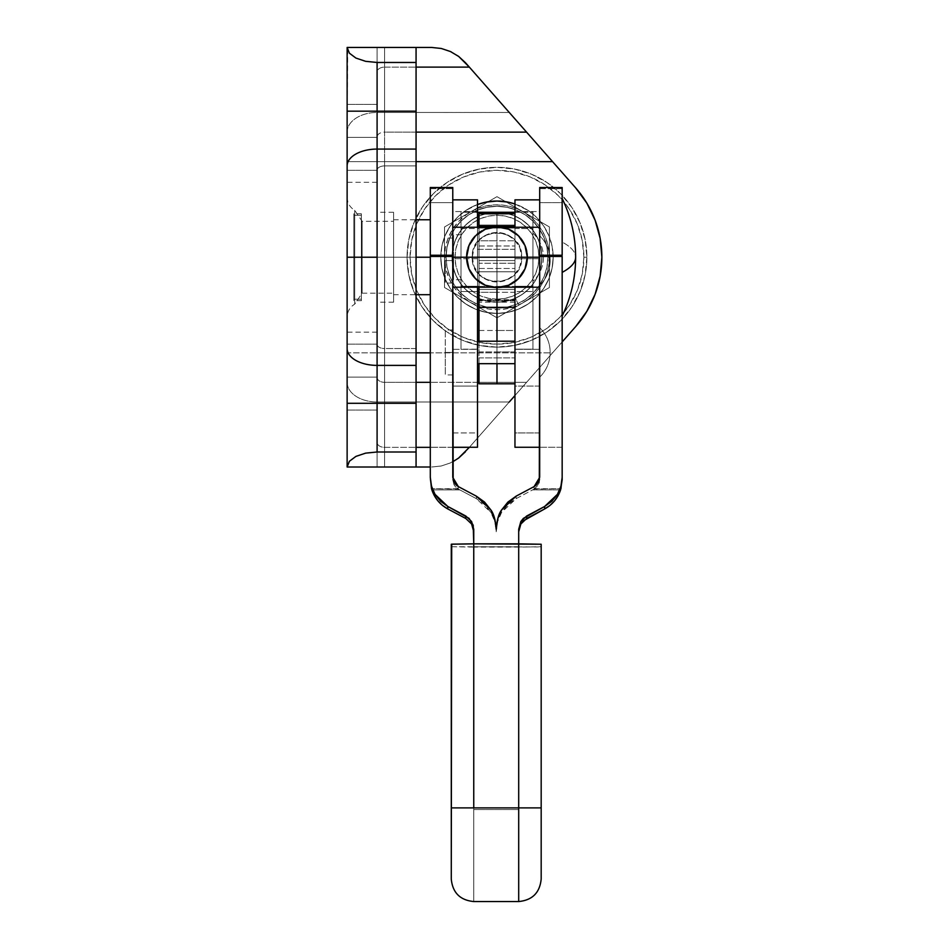 <?xml version="1.0" encoding="UTF-8"?>
<svg xmlns="http://www.w3.org/2000/svg" width="949" height="949" viewBox="0 0 949 949"><rect width="100%" height="100%" fill="white"/><g stroke="black" fill="none" stroke-linecap="round" stroke-linejoin="round"><path stroke-width="0.71" stroke-dasharray="4.75 3.56" d="M514.963 363.681L514.963 341.201L514.963 363.681M477.501 341.201L477.501 363.681L477.501 341.201M514.963 249.314L477.501 249.314L477.501 271.782L514.963 271.782L514.963 249.314L514.963 271.782L514.963 250.168L514.963 271.782L477.501 271.782L477.501 249.314L477.501 271.782L477.501 249.314L514.963 249.314L514.963 260.548L478.996 260.548L478.996 249.314L478.996 260.548L514.963 260.548L514.963 245.993L514.963 257.226L478.996 257.226L514.963 257.226L514.963 268.472L514.963 252.932L514.963 257.226L478.996 257.226L478.996 268.472L478.996 245.993L478.996 257.226L478.996 245.993L478.996 257.226L514.963 257.226L514.963 245.993L514.963 257.226L478.996 257.226L478.996 245.993L478.996 257.226L514.963 257.226L514.963 245.993L514.963 252.932L514.963 249.279L478.996 249.314L478.996 245.993L478.996 252.932L478.996 249.279M361.367 299.22L353.87 299.22L353.87 213.774L353.87 215.245L361.367 215.245L361.367 300.691L361.367 215.245L353.87 215.245L353.87 300.596L353.87 213.869L353.87 300.691L353.87 299.22L361.367 299.22L361.367 300.596L361.367 213.869L361.367 299.22M393.586 257.226L361.367 257.226L393.586 257.226L393.586 287.203L393.586 257.226L430.3 257.226L430.3 294.688L430.3 219.765L430.3 257.226L393.586 257.226L393.586 294.688L393.586 219.765L393.586 287.203L393.586 219.765L393.586 257.226L416.065 257.226L393.586 257.226L393.586 227.262L393.586 257.226L361.367 257.226L361.367 287.203L361.367 257.226L393.586 257.226L354.701 257.226L354.701 210.31L354.701 257.226L362.115 257.226L362.115 221.271L362.115 257.226L362.115 221.271L362.115 257.226L393.586 257.226L393.586 221.271L393.586 257.226L377.097 257.226L377.097 182.315L377.097 257.226L347.132 257.226L377.097 257.226L377.097 344.333A7.497 4.211 -0 0 0 384.594 348.544L384.594 257.226L377.097 257.226L393.586 257.226L393.586 302.185L393.586 212.279L393.586 257.226L377.097 257.226L377.097 467.015L377.097 47.45L416.065 47.45L377.666 47.45L384.594 47.45L384.594 67.118L416.065 67.118L384.594 67.118A7.497 4.911 0 0 0 377.097 72.029L377.097 332.15L377.097 212.279L377.097 257.226L393.586 257.226L362.115 257.226L393.586 257.226L393.586 302.185L393.586 212.279L393.586 293.194L393.586 221.271L393.586 257.226L362.115 257.226L362.115 293.194L362.115 257.226L362.115 293.194L362.115 257.226L354.701 257.226L354.701 304.154L354.701 257.226L347.132 257.226L347.132 182.315L347.132 317.168L347.132 257.226L354.701 257.226L354.701 210.31L354.701 257.226L347.132 257.226L347.132 332.15L347.132 182.315L347.132 317.168L347.132 257.226L354.701 257.226L354.701 304.154L354.701 257.226L362.115 257.226L362.115 227.262L362.115 257.226L393.586 257.226L393.586 227.262L393.586 257.226L362.115 257.226L393.586 257.226L393.586 293.194L393.586 221.271L393.586 257.226L362.115 257.226L362.115 293.194L362.115 257.226L393.586 257.226L393.586 293.194L393.586 221.271L393.586 287.203L393.586 227.262L393.586 257.226L362.115 257.226L362.115 221.271L362.115 293.194L362.115 227.262L362.115 287.203L362.115 257.226L393.586 257.226L393.586 287.203L393.586 257.226M452.768 257.226L539.684 257.226L539.684 287.203L539.684 227.262L539.684 257.226L452.768 257.226L452.768 287.203L452.768 257.226M562.164 242.09L562.164 316.017L562.164 242.09A134.865 34.745 180 0 1 575.64 257.226C575.58 251.924 571.084 246.87 562.164 242.09L562.164 198.448M550.171 260.548C550.017 270.216 546.529 278.472 539.684 285.305L539.684 235.791C546.529 242.624 550.017 250.88 550.171 260.548A34.461 34.461 0 0 0 539.684 235.791L539.684 285.305A34.461 34.461 0 0 0 550.171 260.548M452.768 260.548L445.283 260.548L452.768 260.548L452.768 283.027L452.768 238.069L452.768 260.548L452.768 238.069L452.768 260.548L445.283 260.548L445.283 283.027L445.283 260.548L452.768 260.548M550.171 352.447C550.017 362.115 546.529 370.371 539.684 377.204L539.684 327.69C546.529 334.522 550.017 342.767 550.171 352.447A34.461 34.461 0 0 0 539.684 327.69L539.684 377.204A34.461 34.461 0 0 0 550.171 352.447M452.768 352.447L445.283 352.447L452.768 352.447L452.768 374.914L452.768 329.967L452.768 352.447L452.768 329.967L452.768 352.447L445.283 352.447L445.283 374.914L445.283 352.447L452.768 352.447M473.753 807.896L451.273 807.896L451.273 879.071L451.273 544.24L451.273 546.719L473.753 547.11L473.753 807.896L518.7 807.896L518.7 809.533L473.753 809.533L473.753 807.896L518.7 807.896L518.7 547.11L473.753 547.11L473.753 807.896L451.273 807.896L451.273 546.719L537.395 546.944L541.179 546.719L541.179 544.24L541.179 807.896L541.179 546.719L518.7 547.11L518.7 807.896L541.179 807.896L518.7 807.896M457.62 488.664L431.498 488.664L458.343 489.091L454.049 484.856L452.768 479.838L452.768 447.264L452.768 479.838L454.69 485.864L457.145 488.344M459.838 489.886L458.343 489.091L458.343 486.6L458.343 489.091L476.339 498.64L484.548 504.548L490.87 512.424L494.868 521.713L496.232 531.737L497.596 521.713L501.582 512.424L507.917 504.548L516.114 498.64L532.614 489.886L560.586 489.886L532.614 489.886L534.109 489.091L516.114 498.64L501.582 512.424C498.676 516.268 496.885 522.709 496.232 531.737L496.232 529.245L496.232 531.737C495.568 522.709 493.777 516.268 490.87 512.424L476.339 498.64L459.838 489.886L431.866 489.886L459.838 489.886M534.845 488.664L560.954 488.664L534.109 489.091L534.109 486.6L534.109 489.091L538.403 484.856L539.684 477.335L539.281 482.697L535.307 488.344M452.768 188.673L430.3 188.673L430.3 187.522L430.3 479.838L430.3 188.673L452.768 188.673L452.768 447.264L430.3 447.264L452.768 447.264L452.768 202.623L430.3 202.623L452.768 202.623L452.768 447.264L477.501 447.264L477.501 211.568L452.768 211.568L452.768 202.623L452.768 447.264L452.768 188.673M562.164 188.673L539.684 188.673L539.684 187.522L539.684 479.838L539.684 202.623L539.684 211.568L514.963 211.568L514.963 199.859L514.963 447.264L539.684 447.264L539.684 202.623L562.164 202.623L562.164 479.838L562.164 447.264L539.684 447.264L539.684 188.673L562.164 188.673L562.164 202.623L539.684 202.623L539.684 447.264L539.684 432.934L514.963 432.934L514.963 447.264L562.164 447.264L562.164 188.673M518.7 544.24L518.7 546.719L518.7 544.24L473.753 543.848L518.7 544.24M518.7 529.245L518.7 546.719L473.753 546.719L473.753 531.737L473.753 546.719L518.7 546.719L518.7 529.245M473.753 531.737L473.753 529.245L473.753 531.737L471.606 524.014M520.847 524.014L518.7 531.737M516.114 496.161L516.114 498.64L516.114 496.161M476.339 496.161L476.339 498.64L476.339 496.161M477.501 199.859L477.501 211.568L477.501 199.859M514.963 287.203L514.963 227.262L514.963 287.203M477.501 227.262L477.501 287.203L477.501 227.262M452.768 349.339L477.501 349.339L477.501 258.709L452.768 258.709L452.768 349.339L477.501 349.339L477.501 386.077L452.768 386.077L452.768 349.339M452.768 432.934L477.501 432.934L477.501 386.077L452.768 386.077L452.768 447.264L477.501 447.264L477.501 432.934L452.768 432.934M477.501 258.709L452.768 258.709L452.768 211.568L477.501 211.568L477.501 258.709M514.963 211.568L539.684 211.568L539.684 258.709L514.963 258.709L514.963 211.568M539.684 386.077L514.963 386.077L514.963 432.934L539.684 432.934L539.684 386.077L514.963 386.077L514.963 349.339L539.684 349.339L539.684 386.077M539.684 258.709L514.963 258.709L514.963 349.339L539.684 349.339L539.684 258.709M473.753 809.533L473.753 901.55L473.753 809.533L518.7 809.533L518.7 901.55L518.7 809.533M541.179 879.071L541.179 807.896L541.179 879.071M445.283 352.447L445.283 329.967L445.283 352.447M445.283 260.548L445.283 283.027L445.283 260.548M430.3 257.226L430.3 219.765L430.3 257.226M539.684 257.226L539.684 227.262L539.684 257.226M361.367 257.226L361.367 287.203L361.367 257.226M543.433 257.226C543.267 266.716 539.779 274.759 532.935 281.343L532.935 233.11C539.779 239.706 543.267 247.736 543.433 257.226A32.966 32.966 0 0 0 532.935 233.11L532.935 281.343A32.966 32.966 0 0 0 543.433 257.226M478.996 291.568L461.012 291.568L461.012 257.298L478.996 257.298L478.996 291.568L461.012 291.568L461.012 349.149L478.996 349.149L478.996 351.949L514.963 351.949L514.963 383.787L514.963 226.087L514.963 289.445L496.979 289.445L496.979 299.706L496.979 292.256L514.963 292.256L514.963 286.278L532.935 286.278L532.935 212.279L532.935 257.298L514.963 257.298L514.963 212.279L514.963 228.567L532.935 228.567L514.963 228.567L514.963 263.276L496.979 263.276L496.979 292.256L514.963 292.256L514.963 299.706L514.963 289.445L496.979 289.445L496.979 240.797L514.963 240.797L496.979 240.797L496.979 226.087L496.979 289.445L478.996 289.445L478.996 299.706L478.996 292.256L496.979 292.256L496.979 263.276L496.979 351.949L514.963 351.949L514.963 349.149L532.935 349.149L532.935 291.568L514.963 291.568L514.963 330.477L496.979 330.477L514.963 330.477L514.963 263.276L478.996 263.276L478.996 228.567L461.012 228.567L461.012 286.278L478.996 286.278L478.996 292.256L496.979 292.256L496.979 299.706L496.979 289.445L478.996 289.445L478.996 240.797L496.979 240.797L478.996 240.797L478.996 226.087L478.996 351.949L496.979 351.949L496.979 383.787L496.979 330.477L478.996 330.477L478.996 291.568L478.996 330.477L496.979 330.477L496.979 263.276L478.996 263.276L478.996 330.477L478.996 212.315L478.996 291.568M461.012 257.226L453.527 257.226L461.012 257.226L461.012 279.706L461.012 234.759L461.012 257.226L453.527 257.226L453.527 279.706L453.527 234.759L453.527 279.706L453.527 257.226L461.012 257.226L461.012 279.706L461.012 257.226M453.527 257.226L453.527 234.759L453.527 257.226M496.979 227.262L496.979 287.203L496.979 227.262A29.965 29.965 0 0 1 526.944 257.226A29.965 29.965 0 0 1 496.979 287.203A29.965 29.965 0 0 0 526.944 257.226A29.965 29.965 0 0 0 496.979 227.262L508.45 229.539L518.166 236.04L524.667 245.767L526.944 257.226L524.667 268.697L518.166 278.425L508.45 284.914L496.979 287.203L485.508 284.914L475.781 278.425L469.292 268.697L467.003 257.226L469.292 245.767L475.781 236.04L485.508 229.539L496.979 227.262A29.965 29.965 0 0 0 467.003 257.226A29.965 29.965 0 0 0 496.979 287.203A29.965 29.965 0 0 1 467.003 257.226A29.965 29.965 0 0 1 496.979 227.262L508.45 229.539L518.166 236.04L524.667 245.767L526.944 257.226L524.667 268.697L518.166 278.425L508.45 284.914L496.979 287.203L485.508 284.914L475.781 278.425L469.292 268.697L467.003 257.226L469.292 245.767L475.781 236.04L485.508 229.539L496.979 227.262A29.965 29.965 0 0 1 526.944 257.226A29.965 29.965 0 0 1 496.979 287.203L496.979 302.185L488.201 301.319L479.779 298.757L471.997 294.605L465.188 289.018L459.601 282.209L455.449 274.439L452.887 266.005L452.021 257.226A44.959 44.959 0 0 1 496.979 212.279A44.959 44.959 0 0 1 541.926 257.226A44.959 44.959 0 0 0 496.979 212.279A44.959 44.959 0 0 0 452.021 257.226L452.887 248.46L455.449 240.026L459.601 232.256L465.188 225.447L471.997 219.848L479.779 215.696L488.201 213.145L496.979 212.279L505.746 213.145L514.18 215.696L521.95 219.848L528.759 225.447L534.358 232.256L538.51 240.026L541.06 248.46L541.926 257.226L541.06 266.005L538.51 274.439L534.358 282.209L528.759 289.018L521.95 294.605L514.18 298.757L505.746 301.319L496.979 302.185L505.746 301.319L514.18 298.757L521.95 294.605L528.759 289.018L534.358 282.209L538.51 274.439L541.06 266.005L541.926 257.226A44.959 44.959 0 0 1 496.979 302.185A44.959 44.959 0 0 1 452.021 257.226A44.959 44.959 0 0 0 496.979 302.185A44.959 44.959 0 0 0 541.926 257.226L541.06 248.46L538.51 240.026L534.358 232.256L528.759 225.447L521.95 219.848L514.18 215.696L505.746 213.145L496.979 212.279L488.201 213.145L479.779 215.696L471.997 219.848L465.188 225.447L459.601 232.256L455.449 240.026L452.887 248.46L452.021 257.226L452.887 266.005L455.449 274.439L459.601 282.209L465.188 289.018L471.997 294.605L479.779 298.757L488.201 301.319L496.979 302.185L496.979 299.184A41.958 41.958 0 0 0 538.937 257.226A41.958 41.958 0 0 0 496.979 215.269L496.979 212.279A44.959 44.959 0 0 1 541.926 257.226A44.959 44.959 0 0 1 496.979 302.185A44.959 44.959 0 0 0 541.926 257.309A44.959 44.959 0 0 0 497.134 212.279A44.959 44.959 0 0 1 541.926 257.309A44.959 44.959 0 0 1 496.979 302.185A44.959 44.959 0 0 0 541.926 257.226A44.959 44.959 0 0 0 496.979 212.279L496.979 227.262L485.508 229.539L475.781 236.04L469.292 245.767L467.003 257.226L469.292 268.697L475.781 278.425L485.508 284.914L496.979 287.203L508.45 284.914L518.166 278.425L524.667 268.697L526.944 257.226L524.667 245.767L518.166 236.04L508.45 229.539L496.979 227.262L496.979 212.279A44.959 44.959 0 0 0 452.021 257.226A44.959 44.959 0 0 0 496.979 302.185A44.959 44.959 0 0 1 452.021 257.309A44.959 44.959 0 0 1 496.813 212.279A44.959 44.959 0 0 0 452.021 257.309A44.959 44.959 0 0 0 496.979 302.185L496.979 287.203A29.965 29.965 0 0 1 467.003 257.226A29.965 29.965 0 0 1 496.979 227.262M496.979 341.201L496.979 357.892L514.963 357.892L496.979 357.892L496.979 363.681L496.979 341.201M514.963 349.149L514.963 226.087L514.963 383.704L514.963 286.278L532.935 286.278L532.935 349.149L532.935 212.315L532.935 349.149L514.963 349.149M514.963 260.548L514.963 271.782L514.963 250.168L514.963 260.548L478.996 260.548L478.996 250.168L478.996 271.782L478.996 260.548L514.963 260.548L514.963 271.782L514.963 260.548M514.963 291.568L514.963 212.315L514.963 330.477L514.963 257.298L532.935 257.298L532.935 291.568L514.963 291.568M478.996 341.201L478.996 357.892L496.979 357.892L478.996 357.892L478.996 363.681L478.996 341.201M461.012 286.278L461.012 212.315L461.012 349.149L461.012 286.278L478.996 286.278L478.996 349.149L461.012 349.149L461.012 286.278M478.996 228.567L478.996 257.298L461.012 257.298L461.012 212.279L461.012 228.567L478.996 228.567M478.996 260.548L478.996 271.782L478.996 260.548M377.097 377.109L377.097 344.143L377.097 377.109L347.132 377.109L377.097 377.109L377.097 344.143L377.097 377.109L347.132 377.109L347.132 344.143L347.132 377.109L377.097 377.109L377.097 410.075L377.097 344.143L377.097 410.075L377.097 377.109L347.132 377.109L347.132 344.143L347.132 410.075L347.132 344.143L347.132 410.075L347.132 344.143L347.132 377.109L377.097 377.109L377.097 410.075L377.097 377.109L347.132 377.109L347.132 410.075L347.132 377.109L377.097 377.109L377.097 410.075L377.097 377.109M377.097 137.356L377.097 104.39L377.097 137.356L347.132 137.356L377.097 137.356L377.097 104.39L377.097 137.356L347.132 137.356L347.132 104.39L347.132 137.356L377.097 137.356L377.097 104.39L377.097 170.322L377.097 104.39L377.097 170.322L377.097 137.356L347.132 137.356L347.132 104.39L347.132 170.322L347.132 104.39L347.132 170.322L347.132 104.39L347.132 137.356L377.097 137.356L377.097 170.322L377.097 137.356L347.132 137.356L347.132 170.322L347.132 137.356L377.097 137.356L377.097 170.322L377.097 137.356M440.787 257.226A56.193 56.193 0 0 1 477.501 204.521L465.757 210.512L457.24 217.499L450.253 226.016L445.057 235.732L441.866 246.266L440.787 257.226L441.866 268.187L445.057 278.733L450.253 288.449L457.24 296.966L465.757 303.953L475.473 309.149L486.018 312.34L496.979 313.419L507.94 312.34L518.474 309.149L528.19 303.953L536.707 296.966L543.694 288.449L548.89 278.733L552.093 268.187L553.172 257.226A56.193 56.193 0 0 0 496.979 201.034A56.193 56.193 0 0 0 440.787 257.226A56.193 56.193 0 0 0 496.979 313.419A56.193 56.193 0 0 0 553.172 257.226L552.093 246.266L548.89 235.732L543.694 226.016L536.707 217.499L528.19 210.512L514.963 203.999A56.193 56.193 0 0 1 496.979 313.419A56.193 56.193 0 0 1 440.787 257.226L441.866 246.266L445.057 235.732L450.253 226.016L457.24 217.499L465.757 210.512L475.473 205.316L486.018 202.113L496.979 201.034L507.94 202.113L518.474 205.316L528.19 210.512L536.707 217.499L543.694 226.016L548.89 235.732L552.093 246.266L553.172 257.226L552.093 268.187L548.89 278.733L543.694 288.449L536.707 296.966L528.19 303.953L518.474 309.149L507.94 312.34L496.979 313.419L486.018 312.34L475.473 309.149L465.757 303.953L457.24 296.966L450.253 288.449L445.057 278.733L441.866 268.187L440.787 257.226M509.293 401.961L465.449 451.76L509.269 401.996L377.097 401.996L377.097 352.838L552.555 352.838L575.699 326.551A104.888 104.888 0 0 0 575.699 187.914L552.555 161.627L377.097 161.627L377.097 352.838L552.555 352.838L514.963 395.531L526.576 382.328L478.996 382.328L526.576 382.328L514.963 395.531M407.074 257.226L410.063 257.226A86.905 86.905 0 0 0 496.979 344.143A86.905 86.905 0 0 0 583.884 257.226L586.885 257.226A89.906 89.906 0 0 1 496.979 347.132A89.906 89.906 0 0 1 407.074 257.226A89.906 89.906 0 0 0 496.979 347.132A89.906 89.906 0 0 0 586.885 257.226A89.906 89.906 0 0 1 496.979 347.132A89.906 89.906 0 0 1 407.074 257.226A89.906 89.906 0 0 1 496.979 167.321A89.906 89.906 0 0 1 586.885 257.226A89.906 89.906 0 0 0 496.979 167.321A89.906 89.906 0 0 0 407.074 257.226A89.906 89.906 0 0 1 496.979 167.321A89.906 89.906 0 0 1 586.885 257.226L583.884 257.226L582.212 240.275L577.265 223.976L569.234 208.946L558.427 195.779L545.26 184.972L530.23 176.941L513.931 171.994L496.979 170.322L480.016 171.994L463.717 176.941L448.687 184.972L435.52 195.779L424.713 208.946L416.682 223.976L411.736 240.275L410.063 257.226L411.736 274.19L416.682 290.489L424.713 305.519L435.52 318.686L448.687 329.493L463.717 337.524L480.016 342.47L496.979 344.143L513.931 342.47L530.23 337.524L545.26 329.493L558.427 318.686L569.234 305.519L577.265 290.489L582.212 274.19L583.884 257.226A86.905 86.905 0 0 0 496.979 170.322A86.905 86.905 0 0 0 410.063 257.226L407.074 257.226L408.794 239.694L413.918 222.825L422.222 207.285L433.408 193.655L447.026 182.481L462.566 174.165L479.435 169.052L496.979 167.321L514.512 169.052L531.381 174.165L546.921 182.481L560.551 193.655L571.725 207.285L580.041 222.825L585.153 239.694L586.885 257.226L585.153 274.771L580.041 291.64L571.725 307.179L560.551 320.809L546.921 331.984L531.381 340.288L514.512 345.412L496.979 347.132L479.435 345.412L462.566 340.288L447.026 331.984L433.408 320.809L422.222 307.179L413.918 291.64L408.794 274.771L407.074 257.226M430.3 467.015L347.132 467.015L347.132 47.45L377.097 47.45L377.097 112.457L509.293 112.492M600.159 276.064L595.106 294.273L586.862 311.284L575.699 326.551L545.509 360.834L552.555 352.838L430.3 352.838L552.555 352.838L562.164 341.925L509.269 401.996L377.097 401.996L377.097 467.015L384.594 467.015L384.594 447.347A7.497 4.911 0 0 1 377.097 442.436A7.497 4.911 180 0 0 384.594 447.347L384.594 382.328L416.065 382.328L384.594 382.328L384.594 447.347L416.065 447.347L384.594 447.347L384.594 467.015L416.065 467.015L416.065 403.301L384.594 403.301L384.594 467.015L416.065 467.015L416.065 403.301L384.594 403.301L384.594 348.544L416.065 348.544L416.065 403.301L416.065 165.921L384.594 165.921L384.594 348.544L416.065 348.544L416.065 165.921L384.594 165.921L384.594 111.163L416.065 111.163L416.065 165.921L416.065 47.45L384.594 47.45L384.594 111.163L416.065 111.163L416.065 47.45M458.628 458.059L450.217 463.017L441.178 466.006L431.712 467.015L441.285 465.983L431.712 467.015L441.178 466.006L450.217 463.017L458.545 458.13M546.375 154.604L552.555 161.627L377.097 161.627L377.097 467.015L416.065 467.015M600.159 238.401L595.106 220.192L586.862 203.169L575.699 187.914L544.987 153.038M527.858 133.584L530.574 136.656M539.518 146.822L465.449 62.693L458.438 56.252L450.217 51.436L441.178 48.458L431.712 47.45L377.097 47.45L377.097 112.457L509.269 112.457L465.449 62.693M347.132 467.015L347.132 382.328A29.965 19.668 180 0 0 377.097 401.996A29.965 19.668 0 0 1 347.132 382.328L347.132 352.838L377.097 352.838L347.132 352.838L347.132 161.627L377.097 161.627L347.132 161.627L347.132 132.125A29.965 19.668 180 0 1 377.097 112.457L377.097 161.627L377.097 112.457A29.965 19.668 0 0 0 347.132 132.125L347.714 47.45M458.581 56.371L450.217 51.436L441.178 48.458L431.712 47.45L441.238 48.47M450.348 51.495L458.438 56.252M416.065 132.125L384.594 132.125L384.594 67.118L384.594 132.125L416.065 132.125M377.097 467.015L384.594 467.015L384.594 403.301L377.097 403.301L377.097 467.015L377.097 377.417A7.497 4.911 180 0 0 384.594 382.328A7.497 4.911 -0 0 1 377.097 377.417L377.097 352.838L384.594 352.838L377.097 352.838L377.097 161.627L384.594 161.627L377.097 161.627L377.097 137.047A7.497 4.911 180 0 1 384.594 132.125L384.594 382.328L384.594 352.838L416.065 352.838L384.594 352.838L384.594 161.627L416.065 161.627L384.594 161.627L384.594 132.125A7.497 4.911 -0 0 0 377.097 137.047L377.097 72.029A7.497 4.911 180 0 1 384.594 67.118L384.594 47.45L377.097 47.45L377.097 257.226L377.097 212.279L377.097 257.226L384.594 257.226L384.594 165.921A7.497 4.211 180 0 0 377.097 170.132A7.497 4.211 0 0 1 384.594 165.921L384.594 111.163L377.097 111.163L384.594 111.163L384.594 47.45L377.097 47.45M477.501 382.328L430.3 382.328L477.501 382.328M532.306 375.828L538.688 368.58L532.306 375.828M545.509 360.834L538.688 368.58L545.509 360.834M477.501 438.082L469.411 447.264L477.501 438.082M452.768 447.347L430.3 447.347L452.768 447.347M450.431 462.922L441.285 465.983L450.431 462.922M441.309 48.482L450.455 51.543M458.438 458.201L465.449 451.76M347.132 257.226L347.132 197.297L347.132 257.226L377.097 257.226L347.132 257.226L347.132 332.15L347.132 257.226M384.594 403.301L384.594 348.544A7.497 4.211 180 0 1 377.097 344.333L377.097 403.301L384.594 403.301M377.097 257.226L377.097 332.15L377.097 257.226M347.132 137.356L347.132 170.322L347.132 137.356M347.132 377.109L347.132 410.075L347.132 377.109M362.115 257.226L362.115 287.203L362.115 257.226M527.691 257.226A30.712 30.712 0 0 0 496.979 226.514A30.712 30.712 0 0 0 466.256 257.226A30.712 30.712 0 0 1 496.979 226.514A30.712 30.712 0 0 1 527.691 257.226L525.355 268.982L522.519 274.297L518.7 278.947L508.735 285.613L496.979 287.95L485.224 285.613L475.259 278.947L468.592 268.982L466.256 257.226L468.592 245.471L471.439 240.168L479.909 231.686L485.224 228.851L496.979 226.514L502.97 227.108L508.735 228.851L518.7 235.506L525.355 245.471L527.691 257.226L525.355 245.471L518.7 235.506L508.735 228.851L502.97 227.108L490.989 227.108L479.909 231.686L475.259 235.506L468.592 245.471L466.256 257.226L468.592 268.982L471.439 274.297L479.909 282.766L485.224 285.613L496.979 287.95L508.735 285.613L518.7 278.947L522.519 274.297L525.355 268.982L527.691 257.226A30.712 30.712 0 0 1 496.979 287.95A30.712 30.712 0 0 1 466.256 257.226A30.712 30.712 0 0 0 496.979 287.95A30.712 30.712 0 0 0 527.691 257.226M518.569 305.032L515.485 298.2A44.959 44.959 0 0 0 537.941 238.721A44.959 44.959 0 0 0 478.474 216.265L475.39 209.432A52.444 52.444 0 0 1 544.773 235.637A52.444 52.444 0 0 1 518.569 305.032A52.444 52.444 0 0 1 449.185 278.816A52.444 52.444 0 0 1 475.39 209.432L478.474 216.265L486.825 213.442L495.556 212.303L504.346 212.884L512.863 215.174L520.764 219.089L527.739 224.462L533.552 231.093L537.941 238.721L540.764 247.072L541.903 255.815L541.321 264.605L539.032 273.11L535.117 281.011L529.756 287.998L523.113 293.799L515.485 298.2L507.134 301.023L498.391 302.162L489.601 301.58L481.096 299.279L473.195 295.376L466.208 290.003L460.407 283.371L456.006 275.732L453.183 267.393L452.044 258.65L452.637 249.86L454.927 241.343L458.83 233.442L464.203 226.467L470.834 220.654L478.474 216.265A44.959 44.959 0 0 0 456.006 275.732A44.959 44.959 0 0 0 515.485 298.2L518.569 305.032L527.478 299.896L535.212 293.122L541.476 284.973L546.043 275.768L548.712 265.839L549.4 255.578L548.071 245.376L544.773 235.637L539.637 226.728L532.875 218.994L524.726 212.73L515.509 208.163L505.58 205.494L495.319 204.806L485.129 206.147L475.39 209.432L466.481 214.569L458.747 221.331L452.471 229.48L447.916 238.697L445.247 248.626L444.559 258.887L445.888 269.077L449.185 278.816L454.31 287.725L461.084 295.471L469.233 301.735L478.45 306.29L488.367 308.971L498.628 309.647L508.83 308.318L518.569 305.032M444.535 257.226L446.03 257.226A50.949 50.949 0 0 1 496.979 206.289A50.949 50.949 0 0 1 547.929 257.226L549.424 257.226L549.424 226.953L496.979 196.668L444.535 226.953L444.535 257.226L444.535 226.953L496.979 196.668L549.424 226.953L549.424 257.226L547.929 257.226A50.949 50.949 0 0 0 496.979 206.289A50.949 50.949 0 0 0 446.03 257.226L444.535 257.226L444.535 287.511L496.979 317.785L444.535 287.511L444.535 226.953L496.979 196.668L549.424 226.953L549.424 241.971L549.424 226.953L496.979 196.668L444.535 226.953L444.535 257.226L446.03 257.226A50.949 50.949 0 0 0 496.979 308.176A50.949 50.949 0 0 0 547.929 257.226L549.424 257.226L549.424 241.971L549.424 287.511L496.979 317.785L549.424 287.511L549.424 257.226L549.424 287.511L496.979 317.785L444.535 287.511L444.535 257.226L444.535 287.511L496.979 317.785L549.424 287.511L549.424 257.226L547.929 257.226A50.949 50.949 0 0 1 496.979 308.176A50.949 50.949 0 0 1 446.03 257.226L444.535 257.226M446.03 257.226L447.015 267.167L449.909 276.728L454.618 285.53L460.953 293.253L468.676 299.587L477.477 304.297L487.039 307.203L496.979 308.176L506.92 307.203L516.47 304.297L525.283 299.587L533.006 293.253L539.34 285.53L544.05 276.728L546.944 267.167L547.929 257.226L546.944 247.286L544.05 237.736L539.34 228.923L533.006 221.2L525.283 214.865L516.47 210.168L506.92 207.262L496.979 206.289L487.039 207.262L477.477 210.168L468.676 214.865L460.953 221.2L454.618 228.923L449.909 237.736L447.015 247.286L446.03 257.226L447.015 247.286L449.909 237.736L454.618 228.923L460.953 221.2L468.676 214.865L477.477 210.168L487.039 207.262L496.979 206.289L506.92 207.262L516.47 210.168L525.283 214.865L533.006 221.2L539.34 228.923L544.05 237.736L546.944 247.286L547.929 257.226L546.944 267.167L544.05 276.728L539.34 285.53L533.006 293.253L525.283 299.587L516.47 304.297L506.92 307.203L496.979 308.176L487.039 307.203L477.477 304.297L468.676 299.587L460.953 293.253L454.618 285.53L449.909 276.728L447.015 267.167L446.03 257.226M472.258 257.226A24.721 24.721 0 0 1 496.979 232.505A24.721 24.721 0 0 1 521.701 257.226A24.721 24.721 0 0 0 496.979 232.505A24.721 24.721 0 0 0 472.258 257.226L521.701 257.226C523.231 225.34 470.728 225.34 472.258 257.226L474.132 266.693L479.494 274.712L487.513 280.074L496.979 281.96L506.434 280.074L514.465 274.712L519.815 266.693L521.701 257.226L519.815 247.772L514.465 239.753L506.434 234.391L496.979 232.505L487.513 234.391L479.494 239.753L474.132 247.772L472.258 257.226C470.728 289.125 523.231 289.125 521.701 257.226L472.258 257.226A24.721 24.721 0 0 0 496.979 281.96A24.721 24.721 0 0 0 521.701 257.226A24.721 24.721 0 0 1 496.979 281.96A24.721 24.721 0 0 1 472.258 257.226M496.979 299.184L488.794 298.377L480.918 295.993L473.67 292.114L467.311 286.895L462.092 280.536L458.213 273.288L455.828 265.412L455.022 257.226L455.828 249.041L458.213 241.176L462.092 233.917L467.311 227.558L473.67 222.351L480.918 218.472L488.794 216.075L496.979 215.269L505.165 216.075L513.029 218.472L520.289 222.351L526.648 227.558L531.867 233.917L535.734 241.176L538.13 249.041L538.937 257.226L538.13 265.412L535.734 273.288L531.867 280.536L526.648 286.895L520.289 292.114L513.029 295.993L505.165 298.377L496.979 299.184L496.979 302.185A44.959 44.959 0 0 1 452.021 257.226A44.959 44.959 0 0 1 496.979 212.279L496.979 215.269A41.958 41.958 0 0 0 455.022 257.226A41.958 41.958 0 0 0 496.979 299.184M514.963 212.279L514.963 228.033L478.996 228.033L478.996 226.087L478.996 302.173L478.996 289.445L514.963 289.445L514.963 212.291L514.963 302.173L514.963 225.02L478.996 225.02L478.996 212.291L478.996 289.445L478.996 225.02L514.963 225.02L478.996 225.02L514.963 225.02L514.963 214.177L478.996 214.177L514.963 214.177L514.963 212.279L532.935 212.279M514.963 257.226L514.963 268.472L514.963 252.932L514.963 257.226L478.996 257.226L478.996 268.472L478.996 252.932L478.996 257.226L514.963 257.226L514.963 268.472L514.963 257.226M478.996 228.033L514.963 228.033L514.963 286.432L478.996 286.432L478.996 228.033M478.996 286.432L514.963 286.432L514.963 300.786L478.996 300.786L478.996 286.432M514.963 300.786L478.996 300.786L478.996 302.185L478.996 300.287L514.963 300.287L514.963 302.185L514.963 300.786M478.996 300.287L514.963 300.287L514.963 289.445L478.996 289.445L478.996 300.287M478.996 289.445L514.963 289.445L478.996 289.445M478.996 257.226L478.996 268.472L478.996 257.226M361.367 213.774L353.87 213.774M362.115 287.203L361.367 287.203M393.586 294.688L416.065 294.688M452.768 283.027L445.283 283.027M452.768 374.914L445.283 374.914M452.768 329.967L445.283 329.967M452.768 238.069L445.283 238.069M393.586 219.765L416.065 219.765M362.115 227.262L361.367 227.262M361.367 300.691L353.87 300.691M478.996 268.472L514.963 268.472L478.996 268.472M461.012 279.706L453.527 279.706M461.012 234.759L453.527 234.759M478.996 299.706L514.963 299.706M477.501 212.279L461.012 212.279M478.996 271.782L514.963 271.782M478.996 245.993L514.963 245.993L478.996 245.993M377.097 344.143L347.132 344.143L377.097 344.143M377.097 104.39L347.132 104.39L377.097 104.39M377.097 182.315L347.132 182.315M347.132 197.297C347.334 202.979 349.849 207.321 354.701 210.31L362.115 221.271L393.586 221.271L362.115 221.271M362.115 293.194L393.586 293.194L362.115 293.194L354.701 304.154C349.849 307.144 347.334 311.474 347.132 317.168M393.586 302.185L377.097 302.185M393.586 212.279L377.097 212.279M377.097 332.15L347.132 332.15M377.097 170.322L347.132 170.322L377.097 170.322M377.097 410.075L347.132 410.075L377.097 410.075M514.963 302.185L478.996 302.185"/><path stroke-width="1.42" d="M514.963 341.201L477.501 341.201L514.963 341.201M477.501 363.681L514.963 363.681L477.501 363.681M539.684 257.226L452.768 257.226L539.684 257.226M430.3 257.226L416.065 257.226L430.3 257.226M562.164 198.448C571.084 217.024 575.58 236.621 575.64 257.226L575.64 257.226A134.865 34.745 180 0 1 562.164 272.375C571.084 267.594 575.58 262.541 575.64 257.226L575.64 257.155M431.498 488.664L431.866 489.886C434.713 498.296 440.016 504.654 447.798 508.937L442.495 505.437L437.975 500.965L434.381 495.722L431.498 488.664L430.3 477.335L431.498 486.149L435.01 494.322L440.585 501.262L447.798 506.458L469.079 518.379L473.207 525.248L473.753 543.848L473.753 529.245L471.606 521.523L465.793 516.019L465.793 518.498L447.798 508.937L447.798 506.458L465.793 516.019L465.793 518.498L447.798 508.937L447.798 506.458L435.01 494.322C432.447 490.941 430.882 485.283 430.3 477.335L431.498 488.664M452.768 187.57L452.768 256.455L452.768 255.257L430.3 255.257L430.3 256.455L452.768 256.455L452.768 477.335L458.343 486.6L476.339 496.161L490.87 509.945C493.777 513.789 495.568 520.218 496.232 529.245C496.885 520.218 498.676 513.789 501.582 509.945L516.114 496.161L534.109 486.6L539.684 477.335L539.684 256.455L562.164 256.455L562.164 477.335C561.571 485.283 560.005 490.941 557.443 494.322L544.655 506.458L526.659 516.019L520.847 521.523L518.7 529.245L518.7 543.848L473.753 543.848L541.179 544.24L541.179 807.896L541.179 544.24L518.7 543.848L518.7 529.245L520.847 521.523L523.374 518.379L544.655 506.458L551.879 501.262L557.443 494.322L560.954 486.149L562.164 477.335L560.954 488.664L558.071 495.722L554.489 500.965L549.957 505.437L544.655 508.937C552.437 504.654 557.751 498.296 560.586 489.886L562.164 479.838L562.164 256.455L539.684 256.455L539.305 480.147L536.41 484.951L534.109 486.6L516.114 496.161L507.917 502.068L501.582 509.945L497.596 519.233L496.232 529.245L494.868 519.233L490.87 509.945L484.548 502.068L476.339 496.161L458.343 486.6L456.042 484.951L453.159 480.147L452.768 256.455L430.3 256.455L430.3 477.335L430.3 255.257L452.768 255.257L452.768 187.522L430.3 187.522L430.3 255.257L430.3 187.57M539.684 187.57L539.684 256.455L539.684 255.257L562.164 255.257L562.164 187.522L539.684 187.522L539.684 255.257L562.164 255.257L562.164 187.57M471.606 524.014L465.793 518.498L471.606 524.014L473.753 531.737M520.847 524.014L526.659 518.498L526.659 516.019L526.659 518.498L544.655 508.937L544.655 506.458L544.655 508.937L523.374 520.859L520.847 524.014L518.7 531.737M514.963 199.859L539.684 199.859L514.963 199.859L514.963 227.262L514.963 199.859M452.768 199.859L477.501 199.859L477.501 227.262L477.501 199.859L452.768 199.859M514.963 447.264L514.963 287.203L514.963 447.264L539.684 447.264L514.963 447.264M477.501 447.264L452.768 447.264L477.501 447.264L477.501 287.203L477.501 447.264M473.753 807.896L473.753 543.848L451.7 544.157L451.273 879.071L451.273 807.896L473.753 807.896L451.273 807.896L451.273 544.24L473.753 543.848L473.753 807.896L518.7 807.896L473.753 807.896M451.273 879.071C452.614 892.712 460.111 900.21 473.753 901.55L518.7 901.55L518.7 807.896L518.7 901.55C532.342 900.21 539.839 892.712 541.179 879.071L541.179 807.896L541.179 879.071M518.7 543.848L518.7 807.896L541.179 807.896L518.7 807.896L518.7 543.848M496.979 307.357L514.963 307.357L496.979 307.357L496.979 341.201L496.979 287.203L496.979 307.357L478.996 307.357L496.979 307.357M514.963 212.279L478.996 212.279L478.996 227.262L478.996 226.087L496.979 226.087L496.979 227.262L496.979 226.087L514.963 226.087M496.979 363.681L496.979 383.787L496.979 363.681M478.996 287.203L478.996 341.201L478.996 287.203M478.996 383.704L478.996 363.681L478.996 383.787L514.963 383.787M477.501 204.521A56.193 56.193 0 0 1 514.963 203.999L507.94 202.113L496.979 201.034L486.018 202.113L477.501 204.521M458.592 56.371L465.449 62.693L526.576 132.125L469.34 67.118L416.065 67.118L469.34 67.118L458.699 56.454L450.455 51.543L441.309 48.482L431.712 47.45L384.594 47.45L431.712 47.45L416.065 47.45L416.065 62.468L377.097 62.468L365.638 61.329L355.911 58.067L349.41 53.191L347.132 47.45L384.594 47.45L347.132 47.45L347.132 257.226L377.097 257.226L377.097 149.076A29.965 16.845 180 0 0 347.132 165.921L347.132 467.015L349.41 461.261L355.911 456.398L365.638 453.136L377.097 451.997L377.097 365.389L416.065 365.389L416.065 149.076L377.097 149.076L377.097 365.389L416.065 365.389L416.065 403.301L377.097 403.301L416.065 403.301L416.065 451.997L377.097 451.997L416.065 451.997L416.065 467.015L347.132 467.015L430.3 467.015M600.159 238.401L595.106 220.192L586.862 203.169L575.699 187.914L552.555 161.627L416.065 161.627L552.555 161.627L526.576 132.125L416.065 132.125L526.576 132.125L575.699 187.914A104.888 104.888 0 0 1 601.868 257.226L600.159 238.401L601.868 257.226L600.159 276.064L601.868 257.226A104.888 104.888 0 0 1 575.699 326.551L562.164 341.925L575.699 326.551L586.862 311.284L595.106 294.273L600.159 276.064M458.438 458.201L469.34 447.347L452.768 447.347L469.411 447.264L458.628 458.059L465.449 451.76M514.963 395.531L509.293 401.961M544.987 153.038L546.375 154.604M530.574 136.656L539.518 146.822M509.269 112.457L527.858 133.584M465.449 62.693L458.438 56.252M451.178 51.887L450.348 51.495M416.065 47.45L416.065 111.163L377.097 111.163L377.097 62.468L416.065 62.468L416.065 149.076L377.097 149.076L377.097 111.163L416.065 111.163L416.065 467.015M430.3 352.838L416.065 352.838L430.3 352.838M478.996 382.328L477.501 382.328L478.996 382.328M430.3 382.328L416.065 382.328L430.3 382.328M430.3 447.347L416.065 447.347L430.3 447.347M458.628 458.059L452.768 461.772L458.64 458.047M347.132 403.301L347.132 467.015L349.41 461.261L355.911 456.398L365.638 453.136L377.097 451.997L377.097 403.301L347.132 403.301L377.097 403.301L377.097 365.389A29.965 16.845 180 0 1 347.132 348.544L347.132 403.301M377.097 257.226L347.132 257.226L347.132 348.544A29.965 16.845 0 0 0 377.097 365.389L377.097 257.226M347.132 165.921A29.965 16.845 0 0 1 377.097 149.076L377.097 111.163L347.132 111.163L347.132 165.921M377.097 111.163L377.097 62.468L365.638 61.329L355.911 58.067L349.41 53.191L347.132 47.45L347.132 111.163L377.097 111.163M347.132 47.45L377.097 47.45M377.097 467.015L347.132 467.015M478.996 226.087L478.996 213.679L514.963 213.679L478.996 213.679L478.996 212.279L477.501 212.279M452.768 287.203L539.684 287.203M416.065 294.688L430.3 294.688M562.164 316.017C571.084 297.44 575.58 277.843 575.64 257.226M416.065 219.765L430.3 219.765M452.768 227.262L539.684 227.262"/></g></svg>
